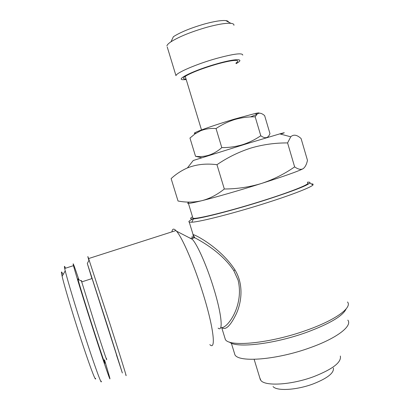 <?xml version="1.0" encoding="UTF-8"?>
<svg xmlns="http://www.w3.org/2000/svg" width="410" height="410" viewBox="0 0 410 410"><rect width="100%" height="100%" fill="white"/><g stroke="black" fill="none" stroke-linecap="round" stroke-linejoin="round"><path stroke-width="0.61" d="M221.795 147.626C228.765 147.672 235.606 146.724 242.315 144.776C248.89 142.68 255.051 139.666 260.796 135.746C265.173 138.949 268.227 138.232 269.959 133.593L264.645 115.64C261.667 113.042 259.166 112.524 257.147 114.077L255.174 116.814C248.219 116.717 241.413 117.619 234.756 119.515C228.068 121.621 221.83 124.63 216.039 128.545C210.479 128.12 205.292 128.889 200.475 130.846L194.94 133.957L189.963 138.052L195.519 156.277C205.082 157.532 213.841 154.647 221.795 147.626L216.039 128.545M201.694 157.773L195.519 156.277M259.094 113.175C259.443 112.74 258.09 112.852 255.03 113.514L234.397 119.12C220.872 123.2 209.756 126.864 201.033 130.124C194.304 132.712 192.603 133.768 195.929 133.286M235.94 63.094C238.307 61.49 238.353 60.598 236.078 60.419C232.496 60.316 225.936 61.597 216.398 64.262C202.899 68.239 192.843 72.073 186.232 75.753C182.619 77.982 182.563 79.079 186.058 79.038M236.104 63.647L237.052 63.099C245.118 58.44 235.258 58.512 216.864 63.811C194.801 69.982 174.885 79.607 183.05 79.709L186.227 79.586M242.766 55.119C242.52 52.68 233.756 53.787 216.48 58.451C196.646 63.991 176.197 72.826 175.967 75.671L167.229 46.955M233.925 25.292C234.105 24.241 233.111 23.59 230.943 23.339C226.125 22.934 218.187 24.221 207.127 27.193C191.255 31.77 179.206 36.633 170.975 41.789C168.464 43.475 167.106 44.849 166.911 45.91M228.452 22.022C228.334 21.269 227.432 20.792 225.746 20.592C221.477 20.203 214.532 21.299 204.908 23.883C191.116 27.844 180.615 32.118 173.404 36.695L170.975 41.789M280.635 134.111C285.78 132.363 285.493 132.286 279.774 133.88L246.974 143.664L193.233 160.505L187.411 167.936C181.374 170.596 175.946 174.153 171.124 178.606L178.027 201.008C186.032 202.571 193.997 202.463 201.915 200.68C189.236 203.78 185.023 204.257 189.276 202.104M303.877 168.115L302.918 168.807C298.055 171.329 284.227 176.218 261.447 183.475C240.075 190.24 215.788 197.241 201.915 200.68C209.776 198.594 217.244 194.699 224.321 189C236.985 188.954 249.362 187.114 261.447 183.475C273.291 179.57 284.35 174.04 294.636 166.885C297.973 169.253 300.735 169.894 302.918 168.807C305.019 167.439 306.542 164.625 307.479 160.382L301.094 138.554C296.983 134.762 293.534 134.178 290.746 136.807L287.584 142.931C275.13 142.834 262.897 144.546 250.879 148.061C238.81 151.946 227.504 157.491 216.967 164.697C206.117 163.303 196.267 164.384 187.411 167.936M333.381 368.001C334.201 372.936 327.503 378.23 313.286 383.878C296.676 390.146 276.822 391.258 273.05 386.558M340.336 356.034C341.658 362.214 332.848 369.061 313.911 376.575C291.689 384.908 265.393 386.486 260.888 380.475L259.74 377.677M347.829 320.118C352.626 325.93 336.969 338.194 310.319 347.644C277.073 359.842 238.958 362.768 234.94 354.85L234.12 352.185M91.922 278.595L87.294 263.425L107.563 326.109L122.354 372.972L116.399 354.819M88.939 260.509C87.581 255.983 87.468 255.338 88.606 258.561L110.515 325.642C121.175 358.924 127.961 380.89 125.706 374.612M171.949 231.845C172.354 228.729 173.686 228.303 175.946 230.563L176.484 231.158C182.342 237.518 194.499 265.711 203.263 294.339C213.769 328.067 216.198 351.027 209.823 344.615M189.23 237.733L191.695 238.671L192.357 239.343C197.4 244.601 207.019 266.331 213.702 288.286C221.723 314.111 223.388 332.505 218.125 328.133M220.759 327.405C225.746 330.388 244.626 306.829 238.072 280.076L233.802 270.656C221.964 252.514 201.653 241.444 194.699 237.697C191.747 236.334 191.075 236.549 192.669 238.353M346.107 308.94C342.924 315.936 329.691 323.762 306.413 332.413C273.695 344.251 235.924 348.408 229.477 342.063M347.506 301.98C352.482 307.556 335.467 320.128 306.552 330.265C270.415 343.334 229.415 347.26 225.382 339.547L224.572 336.928M307.372 182.194C309.688 182.019 310.488 182.327 309.76 183.106C306.444 185.879 292.12 191.378 266.787 199.614C236.037 209.51 201.638 218.433 193.433 218.894C189.933 219.15 189.635 218.458 192.536 216.818M311.144 183.859L312.968 184.023L313.071 184.905C311.277 187.206 293.309 194.304 268.376 202.289C236.216 212.657 200.259 221.882 191.803 222.21L189.236 222.092C188.21 221.661 189.374 220.611 192.726 218.94M194.417 237.18C193.11 235.694 192.674 234.853 193.1 234.658L193.105 234.658C194.642 234.259 220.677 247.742 234.986 269.944C243.97 284.627 241.5 302.324 236.421 313.573C230.533 325.786 225.69 330.486 221.892 327.667M307.582 182.911C310.954 183.685 293.509 190.911 266.141 199.644C231.922 210.663 195.052 219.806 192.951 218.176L192.751 217.51M63.032 274.695C61.264 270.595 60.962 271.128 62.125 276.289C64.093 285.027 71.627 310.478 79.514 334.785C88.847 363.644 96.13 383.099 95.597 378.358M65.518 268.217C64.396 265.629 64.119 265.721 64.688 268.483L65.231 270.825C67.455 280.066 75.732 307.628 84.291 334.047C94.423 365.433 102.075 386.394 101.255 381.131M78.925 279.789C74.118 265.526 72.309 260.816 73.492 265.659C75.143 272.209 84.265 301.821 93.639 330.896C104.647 365.09 111.961 386.03 109.475 376.723L104.514 359.77M81.923 281.844C81.395 280.404 81.242 280.138 81.457 281.04L95.632 326.632C103.089 349.827 108.158 364.69 106.364 358.279M78.331 279.497C77.977 278.631 77.879 278.585 78.049 279.353C78.592 282.183 85.639 305.163 93.014 328.015C101.577 354.635 107.03 370.107 104.253 360.257M92.024 278.559C91.466 276.735 91.492 276.729 92.096 278.534L116.507 354.783M216.967 164.697L224.321 189M287.584 142.931L294.636 166.885M250.423 116.932L256.773 114.436M255.174 116.814L260.796 135.746M234.986 269.944L233.802 270.656M201.033 130.124L200.475 130.846M185.253 76.373L201.5 129.95M254.138 359.329L260.406 379.855M231.342 343.139L234.94 354.85M87.294 263.425L89.149 260.13M88.606 258.561L175.946 230.563M192.357 239.343L176.484 231.158M191.695 238.671L194.699 237.697L193.105 234.658L189.236 222.092M193.433 218.894L191.803 222.21M221.723 327.662L225.382 339.547M188.426 203.432L192.951 218.176M81.692 281.921L92.096 278.534M81.457 281.04L78.049 279.353M64.688 268.483L73.492 265.659M62.125 276.289L65.231 270.825M309.76 183.106L313.071 184.905M279.774 133.88L290.746 136.807M225.746 20.592L230.943 23.339M255.03 113.514L257.147 114.077"/></g></svg>
